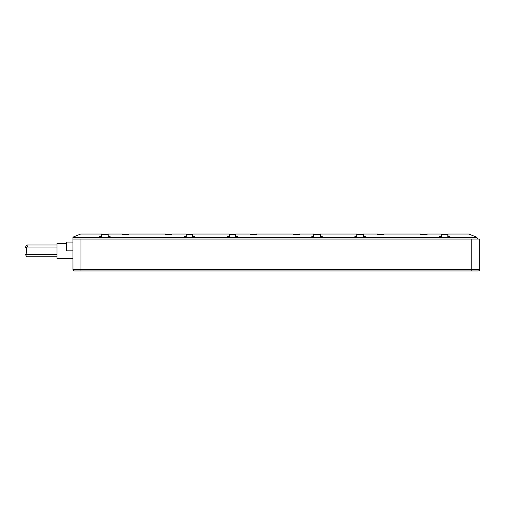 <?xml version="1.0" encoding="UTF-8"?>
<svg xmlns="http://www.w3.org/2000/svg" width="505" height="505" viewBox="0 0 505 505"><rect width="100%" height="100%" fill="white"/><g stroke="black" fill="none" stroke-linecap="round" stroke-linejoin="round"><path stroke-width="0.76" d="M441.307 236.75L441.307 234.036L427.11 234.036L427.11 234.516L420.728 234.516L420.728 234.036L384.034 234.036L384.034 234.516L377.658 234.516L377.658 234.036L363.461 234.036L363.461 236.75L365.45 236.75L365.45 237.464L439.312 237.464L439.312 236.75L441.465 236.75L441.465 234.352L447.847 234.352L447.847 236.75L449.999 236.75L449.999 237.464L476.562 237.464L478.153 239.061L476.562 237.129L468.905 234.036L448.004 234.036L448.004 236.75M365.292 237.464L365.292 236.75M354.927 236.75L354.927 237.464M356.757 236.75L356.757 234.036L320.385 234.036L320.385 236.75L322.379 236.75L322.379 237.464L354.762 237.464L354.762 236.75L356.915 236.75L356.915 234.352L363.297 234.352L363.461 236.75M72.966 245.878L72.966 269.367A1.597 1.597 0 0 0 73.724 270.724L73.743 270.724A1.597 1.597 0 0 1 73.168 270.15M186.067 236.75L186.067 234.036L171.87 234.036L171.87 234.516L165.489 234.516L165.489 234.036L128.8 234.036L128.8 234.516L122.418 234.516L122.418 234.036L108.221 234.036L108.221 236.75L110.216 236.75L110.216 237.464L184.073 237.464L184.073 236.75L186.231 236.75L186.231 234.352L192.607 234.352L192.607 236.75L194.766 236.75L194.766 237.464L227.149 237.464L227.149 236.75L229.302 236.75L229.302 234.352L235.684 234.352L235.684 236.75L237.836 236.75L237.836 237.464L311.692 237.464L311.692 236.75L313.845 236.75L313.845 234.352L320.227 234.352L320.385 236.75M108.221 236.75L108.064 234.352L101.682 234.352L101.524 236.75L101.524 234.036L80.623 234.036L72.966 237.129L72.966 237.464L99.529 237.464L99.529 236.75L101.524 236.75M192.771 236.75L192.771 234.036L229.144 234.036L229.144 236.75M235.841 236.75L235.841 234.036L250.038 234.036L250.038 234.516L256.42 234.516L256.42 234.036L293.108 234.036L293.108 234.516L299.49 234.516L299.49 234.036L313.687 234.036L313.687 236.75M237.678 237.464L237.678 236.75M227.307 236.75L227.307 237.464M99.529 237.464L110.216 237.464M184.073 237.464L194.766 237.464M227.149 237.464L237.836 237.464M311.692 237.464L322.379 237.464M354.762 237.464L365.45 237.464M439.312 237.464L449.999 237.464M72.966 237.464L72.966 239.061L478.153 239.061M110.058 237.464L110.058 236.75M99.687 236.75L99.687 237.464M72.972 249.666L72.966 243.46M72.966 255.094L72.985 269.373L80.453 269.399M72.966 239.061L72.966 258.44L57.014 258.44L57.014 243.29L66.591 243.29M57.014 256.767L26.746 256.767L25.25 254.166M25.25 247.564L26.746 244.963L28.015 247.033M57.014 244.963L26.746 244.963M72.966 242.091L66.591 242.091L66.591 250.865L72.966 250.865M57.014 254.69L26.071 254.69L26.853 248.226M26.071 250.865L26.071 247.033L26.853 248.157M57.014 247.033L26.071 247.033M73.181 270.143L72.985 269.373M479.75 269.367L479.75 242.091L479.75 269.367A1.597 1.597 0 0 1 478.153 270.964L471.771 270.964L478.153 270.964A1.597 1.597 -90 0 0 479.75 269.373M74.563 270.964A1.597 1.597 0 0 1 73.724 270.724L73.724 270.724A1.597 1.597 90 0 0 74.563 270.964L80.945 270.964L74.563 270.964M75.662 269.392L77.202 269.392M479.731 269.373L471.771 269.399L471.771 270.964L80.945 270.964L80.945 239.061M479.75 239.061L479.75 242.091L479.75 239.061L471.771 239.061L471.771 269.399L80.945 269.399M194.602 237.464L194.602 236.75M184.237 236.75L184.237 237.464M322.222 237.464L322.222 236.75M311.85 236.75L311.85 237.464M449.841 237.464L449.841 236.75M439.47 236.75L439.47 237.464"/></g></svg>

